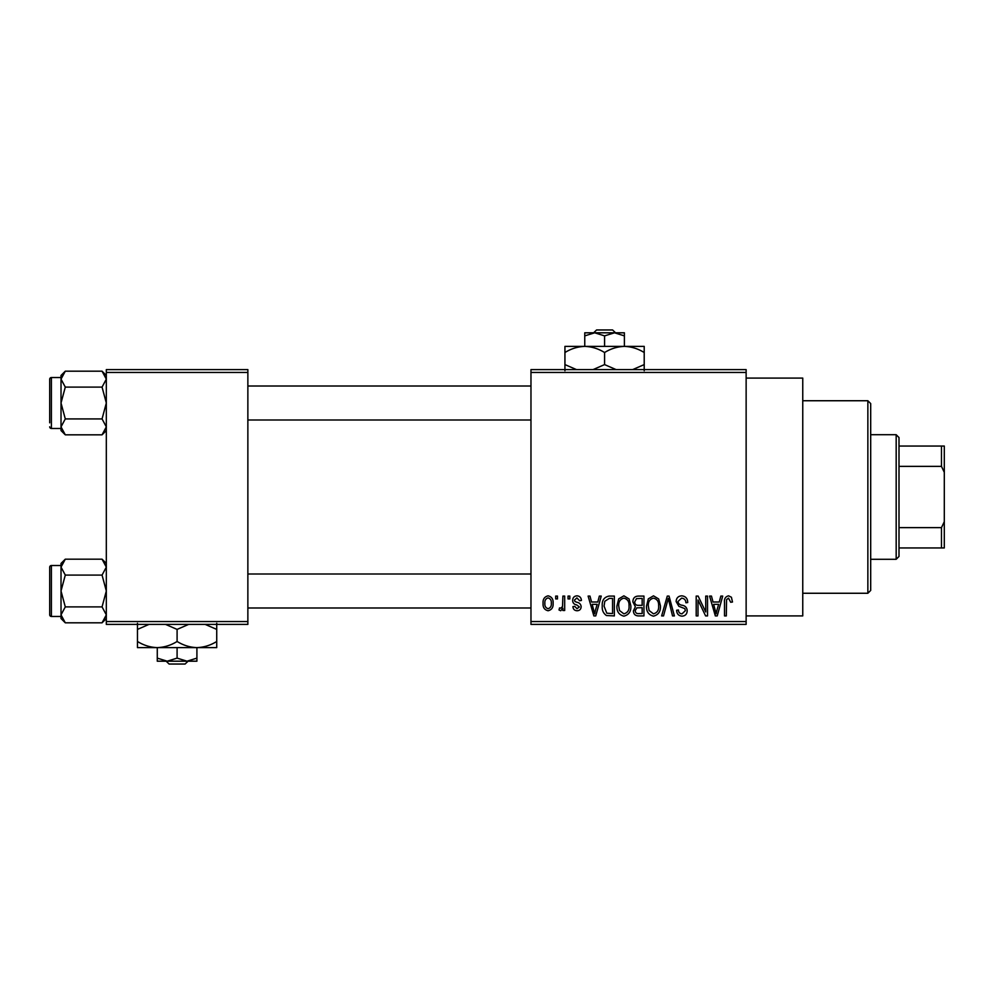 <?xml version="1.0" encoding="UTF-8"?>
<svg xmlns="http://www.w3.org/2000/svg" width="994" height="994" viewBox="0 0 994 994"><rect width="100%" height="100%" fill="white"/><g stroke="black" fill="none" stroke-linecap="round" stroke-linejoin="round"><path stroke-width="1.49" d="M746.134 378.093L802.754 378.093L802.754 615.907L746.134 615.907M746.134 372.439L530.97 372.439L530.97 369.606L746.134 369.606L746.134 624.394L530.97 624.394L530.97 621.561L746.134 621.561M555.683 596.089L557.485 596.089L557.485 598.922L555.683 598.922L555.683 596.089M568.034 596.089L569.835 596.089L569.835 598.922L568.034 598.922L568.034 596.089M599.345 596.089L601.233 596.089L595.754 615.907L593.853 615.907L588.113 596.089L589.989 596.089L591.554 602.004L597.792 602.004L599.345 596.089M629.053 598.935L630.83 605.731C631.227 611.347 628.904 614.826 623.872 616.156C618.939 614.864 616.628 611.472 616.926 605.98L618.715 598.86L623.884 595.828L629.053 598.935M658.649 598.935L660.426 605.731C660.824 611.347 658.5 614.826 653.468 616.156C648.535 614.864 646.224 611.472 646.535 605.98L648.324 598.86L653.48 595.828L658.649 598.935M681.735 595.828C685.636 596.251 687.624 598.475 687.711 602.526L685.91 602.774C685.748 599.966 684.307 598.425 681.573 598.139L677.933 601.544C678.393 603.768 679.884 605.023 682.418 605.284C685.413 605.93 687.016 607.744 687.189 610.726C687.065 614.081 685.351 615.882 682.07 616.156C678.567 615.82 676.752 613.845 676.641 610.241L678.442 609.981C678.517 612.366 679.71 613.658 682.008 613.845L685.388 610.664L684.829 608.639L678.865 606.29L676.131 601.569C676.33 597.99 678.194 596.077 681.735 595.828M720.824 596.089L722.713 596.089L717.233 615.907L715.332 615.907L709.579 596.089L711.468 596.089L713.033 602.004L719.258 602.004L720.824 596.089M530.97 372.439L530.97 621.561M731.41 597.232L732.491 602.004L730.689 602.265L728.503 598.139L726.564 599.643L726.316 615.907L724.514 615.907L724.514 602.451C724.067 598.835 725.421 596.636 728.59 595.828L731.41 597.232M705.728 596.089L707.529 596.089L707.529 615.907L705.603 615.907L697.999 600.016L697.999 615.907L696.198 615.907L696.198 596.089L698.136 596.089L705.728 611.944L705.728 596.089M667.285 596.089L669.049 596.089L674.392 615.907L672.528 615.907L668.279 598.4L663.52 615.907L661.631 615.907L667.285 596.089M638.372 596.089L643.95 596.089L643.95 615.907L638.359 615.907C635.216 615.771 633.563 614.118 633.402 610.925L635.352 606.762L632.892 601.904C632.929 598.177 634.756 596.238 638.372 596.089M609.073 596.089L614.354 596.089L614.354 615.907L606.464 615.534C603.308 613.323 601.904 610.179 602.265 606.104C601.792 600.463 604.066 597.133 609.073 596.089M577.017 595.828C579.726 596.089 581.192 597.642 581.415 600.463L579.614 600.724L576.893 597.891L574.47 600.127L574.93 601.432L576.706 602.227C579.353 602.675 580.844 604.153 581.155 606.651C581.03 609.235 579.676 610.602 577.092 610.751C574.544 610.602 573.153 609.223 572.917 606.638L574.718 606.377L577.029 608.701L579.353 606.936L576.719 604.924C574.122 604.476 572.768 602.998 572.668 600.488C572.755 597.618 574.209 596.065 577.017 595.828M562.89 596.089L564.691 596.089L564.691 610.502L562.89 610.502L562.89 608.204L560.74 610.751L559.026 609.981L559.535 607.93L560.84 608.179L562.542 606.502L562.89 596.089M548.092 595.828C551.732 596.748 553.409 599.233 553.111 603.296C553.409 607.359 551.745 609.844 548.092 610.751C544.476 609.869 542.811 607.433 543.072 603.445C542.724 599.307 544.389 596.773 548.092 595.828M247.866 624.394L106.321 624.394L106.321 621.561L247.866 621.561L247.866 624.394M247.866 372.439L106.321 372.439L106.321 369.606L247.866 369.606L247.866 621.561M106.321 372.439L106.321 621.561M716.972 610.092L718.65 604.327L713.642 604.327L716.152 613.845L716.972 610.092M653.456 613.845C657.307 612.776 659.034 610.067 658.624 605.706C658.873 601.631 657.158 599.109 653.493 598.139C649.716 599.171 648.001 601.805 648.336 606.029L649.094 610.515L653.456 613.845M642.149 613.584L642.149 607.669L636.881 607.856L635.203 610.589C635.39 612.851 636.657 613.845 639.018 613.584L642.149 613.584M642.149 605.346L642.149 598.4L636.471 598.649L634.694 601.892C634.831 604.315 636.135 605.458 638.595 605.346L642.149 605.346M623.859 613.845C627.711 612.776 629.438 610.067 629.028 605.706C629.277 601.631 627.562 599.109 623.897 598.139C620.119 599.171 618.405 601.805 618.728 606.029L619.498 610.515L623.859 613.845M612.553 613.584L612.553 598.4L609.31 598.4L604.787 601.283L604.066 606.129L606.8 613.186L612.553 613.584M595.493 610.092L597.183 604.327L592.163 604.327L594.673 613.845L595.493 610.092M548.141 608.701C550.514 607.868 551.583 606.067 551.31 603.296C551.583 600.475 550.49 598.674 548.042 597.891C545.656 598.723 544.6 600.525 544.874 603.296C544.6 606.116 545.681 607.918 548.141 608.701M867.861 400.744L870.694 403.576L870.694 590.424L867.861 593.256L867.861 400.744L802.754 400.744M106.321 430.564L102.059 434.825L65.293 434.825L61.019 426.873L65.293 418.921L61.019 403.005L65.293 387.101L61.019 379.149L65.293 371.184L61.019 375.459L61.019 379.149L61.019 377.534L51.402 377.534A1.702 1.702 0 0 0 49.7 379.236L49.7 422.823M49.7 383.199L49.7 379.236A1.702 1.702 0 0 1 51.402 377.534L51.402 428.489A1.702 1.702 0 0 1 49.7 426.786M51.402 428.489L61.019 428.489M106.321 375.459L102.059 371.184L65.293 371.184M102.059 371.184L106.321 379.149L102.059 387.101L65.293 387.101M102.059 387.101L106.321 403.005L102.059 418.921L65.293 418.921M102.059 418.921L106.321 426.873L102.059 434.825M61.019 379.149L61.019 430.564L65.293 434.825M896.178 559.287L896.178 434.713L898.998 437.546L898.998 556.454L896.178 559.287L870.694 559.287M896.178 434.713L870.694 434.713M944.3 547.955L941.467 547.955L941.467 527.628L944.3 521.676L944.3 547.955M898.998 547.955L941.467 547.955M898.998 446.045L944.3 446.045L944.3 521.676M898.998 527.628L941.467 527.628M944.3 472.324L941.467 466.372L941.467 446.045M898.998 466.372L941.467 466.372M106.321 618.541L102.059 622.816L65.293 622.816L61.019 614.851L65.293 606.899L61.019 590.995L65.293 575.079L61.019 567.127L65.293 559.175L61.019 563.436L61.019 618.541L65.293 622.816M49.7 571.177L49.7 567.214A1.702 1.702 0 0 1 51.402 565.511L51.402 616.466A1.702 1.702 0 0 1 49.7 614.764L49.7 567.214A1.702 1.702 0 0 1 51.402 565.511L61.019 565.511M51.402 616.466L61.019 616.466M106.321 563.436L102.059 559.175L65.293 559.175M102.059 559.175L106.321 567.127L102.059 575.079L65.293 575.079M102.059 575.079L106.321 590.995L102.059 606.899L65.293 606.899M102.059 606.899L106.321 614.851L102.059 622.816M49.7 614.764L49.7 610.801M596.574 329.971L593.617 332.804L596.574 329.971L612.59 329.971L615.547 332.804L612.59 329.971M604.576 335.873L614.491 332.804L584.758 332.804L584.758 335.873L594.673 332.804L604.576 335.873L604.576 346.384M584.758 335.873L584.758 346.384L644.211 346.384L644.211 364.599L632.656 369.606M624.394 335.873L624.394 332.804L614.491 332.804L624.394 335.873L624.394 346.384C631.352 346.62 637.962 348.67 644.211 352.522M576.495 369.606L564.94 364.599L564.94 346.384L584.758 346.384C591.716 346.62 598.326 348.67 604.576 352.522L604.576 364.599L593.02 369.606M564.94 364.599L564.94 370.737M564.94 352.522C571.115 348.695 577.725 346.645 584.758 346.384M604.576 352.522C610.751 348.695 617.349 346.645 624.394 346.384M616.131 369.606L604.576 364.599M644.211 370.737L644.211 364.599M166.135 661.196L169.092 664.029L166.135 661.196M185.108 664.029L188.065 661.196L185.108 664.029L169.092 664.029M177.094 658.127L167.191 661.196L196.911 661.196L196.911 658.127L187.009 661.196L177.094 658.127L177.094 647.616M196.911 658.127L196.911 647.616L137.458 647.616L137.458 629.401L149.013 624.394M157.276 658.127L157.276 661.196L167.191 661.196L157.276 658.127L157.276 647.616C150.318 647.38 143.708 645.33 137.458 641.478M196.911 647.616C203.956 647.355 210.554 645.305 216.729 641.478L216.729 647.616L196.911 647.616C189.953 647.38 183.343 645.33 177.094 641.478L177.094 629.401L188.649 624.394M216.729 641.478L216.729 623.263M205.174 624.394L216.729 629.401M177.094 641.478C170.931 645.305 164.321 647.355 157.276 647.616M165.538 624.394L177.094 629.401M137.458 623.263L137.458 629.401M867.861 593.256L802.754 593.256M530.97 386.02L247.866 386.02M530.97 420.002L247.866 420.002M247.866 607.98L530.97 607.98M247.866 573.998L530.97 573.998"/></g></svg>

